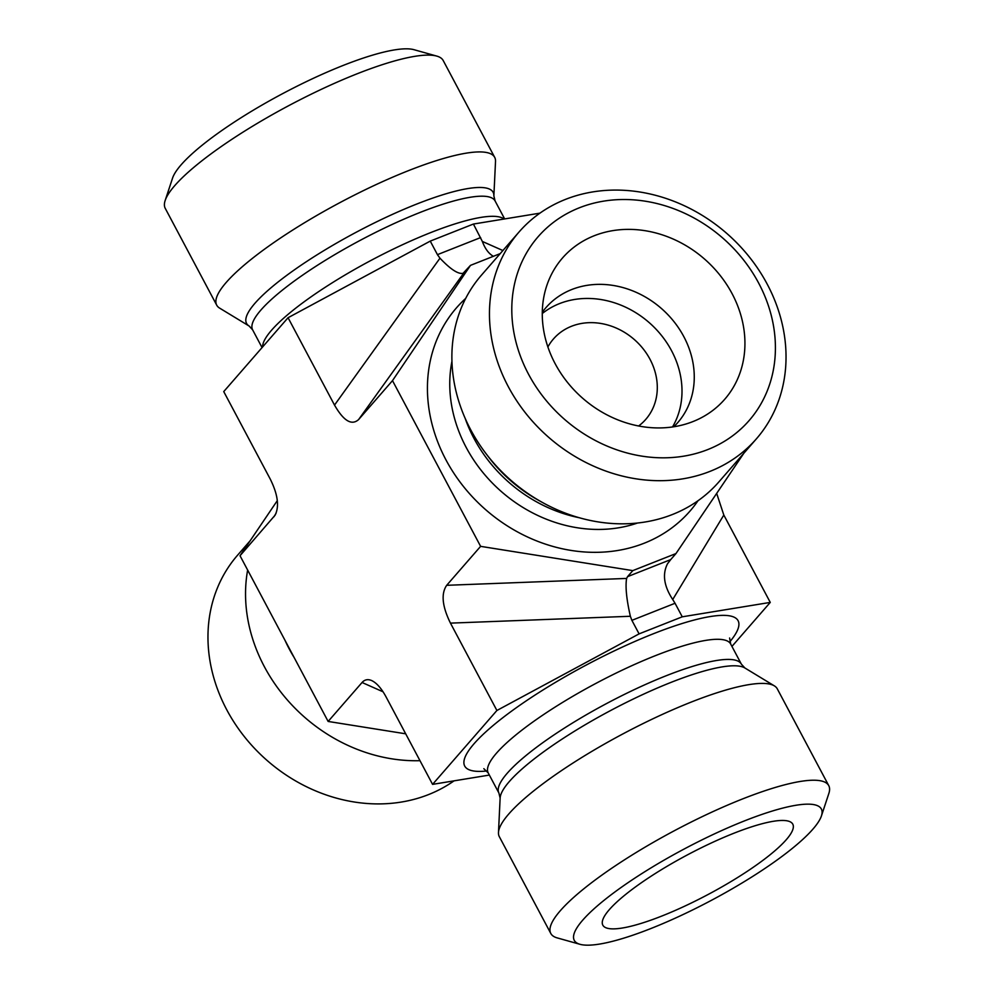 <?xml version="1.0" encoding="UTF-8"?>
<svg xmlns="http://www.w3.org/2000/svg" width="994" height="994" viewBox="0 0 994 994"><rect width="100%" height="100%" fill="white"/><g stroke="black" fill="none" stroke-linecap="round" stroke-linejoin="round"><path stroke-width="1.49" d="M528.51 374.166A139.918 120.311 -138.9 0 1 645.516 201.235A139.918 120.311 -138.9 0 1 756.807 410.559A139.918 120.311 -138.9 0 1 528.51 374.166M508.257 386.579A157.412 135.358 41.1 0 0 756.459 438.764A157.412 135.358 41.1 0 0 767.231 284.185A157.412 135.358 41.1 0 0 519.042 232A157.412 135.358 41.1 0 0 508.257 386.579M519.042 232L481.456 275.152A157.412 135.358 41.1 0 0 486.016 453.649A157.412 135.358 41.1 0 0 541.444 501.92A157.412 135.358 41.1 0 0 718.873 481.916L756.459 438.764M555.124 363.642A107.563 92.492 -138.9 0 1 546.128 287.664A107.563 92.492 -138.9 0 1 631.849 229.428A107.563 92.492 -138.9 0 1 732.093 293.665A107.563 92.492 -138.9 0 1 697.602 419.58A107.563 92.492 -138.9 0 1 555.124 363.642M436.788 56.099L414.026 49.7A139.918 29.062 152 0 0 300.113 84.676A139.918 29.062 152 0 0 181.094 164.855A139.918 29.062 152 0 0 172.571 178.088L165.153 200.54A157.412 32.69 -28 0 1 174.733 185.642A157.412 32.69 -28 0 1 308.637 95.449A157.412 32.69 -28 0 1 436.788 56.099A157.412 32.69 -28 0 1 443.212 60.547L494.689 157.35A157.412 32.69 -28 0 1 495.521 161.438L493.869 195.905A139.645 29 -28 0 0 356.225 232.236A139.645 29 -28 0 0 249.134 326.032L219.637 308.128A157.412 32.69 -28 0 1 216.704 305.146A157.412 32.69 -28 0 1 340.358 202.391A157.412 32.69 -28 0 1 494.689 157.35M216.704 305.146L165.24 208.342A157.412 32.69 -28 0 1 165.153 200.54M454.047 780.849A157.412 135.358 -138.9 0 1 226.769 709.815A157.412 135.358 -138.9 0 1 237.541 555.236L250.153 540.761M419.977 760.683A157.412 135.358 -138.9 0 1 247.643 570.059M638.633 425.979A61.218 52.632 41.1 0 0 645.789 419.356A61.218 52.632 41.1 0 0 649.989 359.244A61.218 52.632 41.1 0 0 553.459 338.954A61.218 52.632 41.1 0 0 547.88 346.956M542.289 312.24A87.447 75.196 -138.9 0 1 545.93 307.655A87.447 75.196 -138.9 0 1 683.822 336.643A87.447 75.196 -138.9 0 1 677.833 422.512A87.447 75.196 -138.9 0 1 673.783 426.761M672.528 426.948A87.447 75.196 41.1 0 0 649.007 322.454A87.447 75.196 41.1 0 0 542.277 313.52M743.847 453.239L675.97 553.559L632.805 570.618L480.611 546.352L392.493 380.64L470.497 265.361L500.218 253.607M539.953 213.151L473.417 224.048L430.253 241.107L288.061 317.72L223.737 391.599L270.182 478.959C277.835 494.304 279.476 506.368 275.114 515.165L240.026 555.733L328.132 721.445L405.689 733.808M277.326 500.603L240.026 555.733M675.97 553.559L670.714 559.597L627.549 576.657L626.605 578.433C625.251 586.646 626.506 599.258 630.358 616.268L631.886 620.343L675.05 603.271L672.727 599.519L723.818 515.041L716.674 493.397M672.727 599.519C663.917 586.1 662.178 574.172 667.533 563.735L670.714 559.597M632.805 570.618L627.549 576.657M502.889 250.538L482.338 241.443L473.417 224.048M480.611 237.591L437.447 254.65L430.253 241.107M489.346 775.071L432.576 784.365L496.901 710.486L639.092 633.874L682.257 616.814L770.263 602.401L723.818 515.041M770.263 602.401L731.944 646.411M821.429 815.912L828.847 793.461A157.412 32.69 152 0 0 828.76 785.658A157.412 32.69 152 0 0 709.082 813.403A157.412 32.69 152 0 0 560.281 910.752A157.412 32.69 152 0 0 550.788 933.453A157.412 32.69 152 0 0 557.212 937.901L579.974 944.3A139.918 29.062 -28 0 1 582.708 920.171A139.918 29.062 -28 0 1 728.018 827.754A139.918 29.062 -28 0 1 821.429 815.912A139.918 29.062 -28 0 1 711.443 900.315A139.918 29.062 -28 0 1 579.974 944.3M828.76 785.658L777.296 688.854A157.412 32.69 152 0 0 774.363 685.872A157.412 32.69 152 0 0 622.952 733.883A157.412 32.69 152 0 0 498.479 832.562A157.412 32.69 152 0 0 499.311 836.65L550.788 933.453M609.322 909.647A107.563 22.34 -28 0 1 708.859 844.13A107.563 22.34 -28 0 1 792.206 823.318A107.563 22.34 -28 0 1 786.291 839.681A107.563 22.34 -28 0 1 682.48 907.187A107.563 22.34 -28 0 1 602.451 924.221A107.563 22.34 -28 0 1 609.322 909.647M682.257 616.814L675.05 603.271M626.605 578.433L446.691 585.304C440.926 593.679 442.181 606.29 450.456 623.126L630.358 616.268M639.092 633.874L631.886 620.343M496.901 710.486L450.456 623.126M432.576 784.365L386.119 697.005C381.46 688.382 376.639 682.903 371.657 680.555C367.867 678.939 364.661 679.585 362.052 682.493L383.063 691.799M328.132 721.445L362.052 682.493M482.338 241.443C485.022 248.674 488.7 253.632 493.384 256.315M437.447 254.65L439.969 258.192C450.531 269.337 458.234 274.369 463.08 273.3L470.497 265.361M288.061 317.72L334.518 405.092C343.638 420.947 351.652 425.78 358.586 419.592L464.036 272.691M392.493 380.64L358.586 419.592M446.691 585.304L480.611 546.352M262.056 347.589L252.625 329.846A137.296 28.515 -28 0 1 360.462 240.213A137.296 28.515 -28 0 1 495.074 200.925L493.869 195.905M262.59 346.981A137.296 28.515 -28 0 1 371.992 259.894A137.296 28.515 -28 0 1 504.057 219.028M294.125 657.481A139.645 120.075 -138.9 0 1 285.017 640.36M465.155 418.337A137.296 118.062 41.1 0 0 579.291 517.737M486.016 453.649L488.588 457.029A139.645 120.075 41.1 0 0 537.754 499.845L541.444 501.92M451.935 361.307A137.296 118.062 41.1 0 0 501.572 491.757A137.296 118.062 41.1 0 0 637.601 522.993M465.689 298.411A154.791 133.097 41.1 0 0 485.83 509.835A154.791 133.097 41.1 0 0 698.012 500.727M729.608 637.999L730.677 644.037L741.375 664.154A137.296 28.515 152 0 0 606.762 703.441A137.296 28.515 152 0 0 498.926 793.075L500.131 798.095L498.479 832.562M741.375 664.154L744.866 667.968A139.645 29 152 0 0 610.552 710.561A139.645 29 152 0 0 500.131 798.095M730.677 644.037A137.296 28.515 152 0 0 596.065 683.313A137.296 28.515 152 0 0 488.228 772.947L498.926 793.075M729.795 641.813A154.791 32.143 152 0 0 586.323 664.998A154.791 32.143 152 0 0 486.874 770.984M276.071 513.252L273.934 516.781M334.518 405.092L439.969 258.192M252.625 329.846L249.134 326.032M504.654 218.928L495.074 200.925M437.857 255.359L437.472 254.65M631.525 619.61L631.911 620.331M488.228 772.947L483.817 768.685M744.866 667.968L774.363 685.872"/></g></svg>

